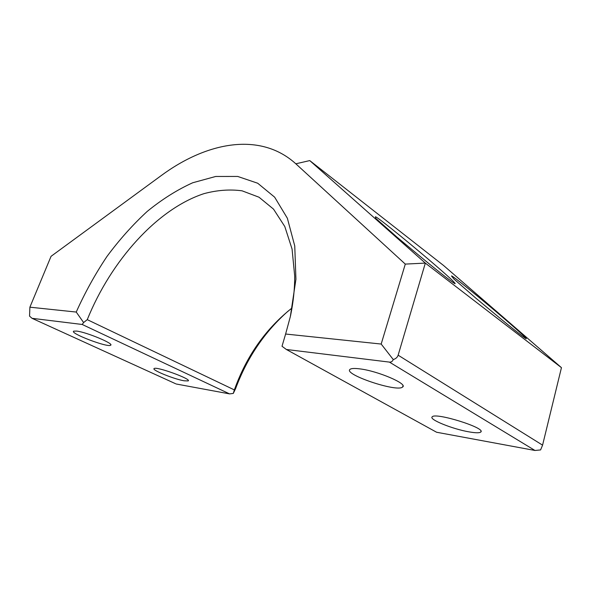 <?xml version="1.0" encoding="UTF-8"?>
<svg xmlns="http://www.w3.org/2000/svg" width="591" height="591" viewBox="0 0 591 591"><rect width="100%" height="100%" fill="white"/><g stroke="black" fill="none" stroke-linecap="round" stroke-linejoin="round"><path stroke-width="0.89" d="M175.549 383.714L32.047 318.32L29.55 316.126L29.89 307.187L51.055 256.324L160.974 175.771C206.88 141.803 260.358 131.608 295.832 163.803L405.293 264.096L425.328 263.098L309.743 160.582L295.832 163.803M32.047 318.32L82.179 324.466L229.596 393.894L233.305 393.414L234.354 389.905L87.261 319.65L83.619 322.56L82.179 324.466M405.293 264.096L381.18 344.051L285.616 334.026L290.351 316.554L295.928 279.284L294.754 245.952L287.359 218.234L274.645 197.165L257.706 183.232L237.685 176.443L215.685 176.473L192.718 182.759C177.219 189.77 162.06 199.315 147.255 211.386C132.842 224.661 119.412 239.687 106.964 256.472C95.232 274.025 84.986 292.552 76.239 312.055L83.619 322.56M76.239 312.055L29.89 307.187M540.595 449.928L542.575 445.149L398.135 355.191C397.47 357.282 395.844 358.744 393.274 359.572C392.454 361.433 391.168 362.276 389.417 362.106L534.981 450.475L540.595 449.928M534.981 450.475L436.586 432.243L286.362 349.48L389.417 362.106M434.74 431.223L436.586 432.243M469.047 431.873C475.578 433.011 479.486 433.07 480.778 432.043C486.489 428.091 435.227 412.097 432.213 416.84C428.571 419.381 452.492 429.073 469.047 431.873M359.816 368.873C354.637 368.208 351.394 368.356 350.094 369.309C342.632 374.169 397.329 392.609 402.611 387.016C408.1 383.928 377.797 370.963 359.816 368.873M381.18 344.051L393.274 359.572M285.616 334.026L282.018 346.26L286.362 349.48M87.261 319.65C111.101 260.565 157.272 208.992 203.902 193.671C217.119 190.125 229.84 189.172 242.074 190.819L259.021 197.224L273.53 209.133L284.796 226.523L292.065 249.04L294.695 276.019C294.761 288.534 293.38 301.757 290.558 315.69M291.984 308.022C265.684 328.803 246.469 356.1 234.354 389.905M233.305 393.414L235.632 388.516C247.178 357.599 264.657 331.81 288.068 311.139M229.596 393.894L176.148 383.987M398.135 355.191L425.328 263.098L561.45 367.654L542.575 445.149M309.743 160.582L443.605 265.522L561.45 367.654M417.756 254.418L396.805 236.991L375.721 218.308L375.411 216.993C373.29 212.671 450.135 276.558 454.848 283.104C457.833 286.694 440.236 273.153 417.756 254.418M495.029 314.087L475.689 298.012L454.073 279.137L451.664 276.226C449.788 273.736 465.701 286.258 485.159 302.496C504.581 318.682 524.38 335.969 526.153 338.399C528.125 340.874 514.037 329.904 495.029 314.087M184.156 380.803L188.145 380.929C192.193 379.267 156.379 366.198 154.148 368.54C151.126 369.84 174.094 379.171 184.156 380.803M76.653 331.078L73.735 331.145C69.228 333.125 107.688 347.767 110.583 345.233C114.676 343.91 86.707 332.172 76.653 331.078M110.783 344.708L110.583 345.233M188.145 380.929L188.285 380.523M402.611 387.016L402.973 385.753M454.738 283.51L454.848 283.104M480.985 431.267L480.778 432.043"/></g></svg>
